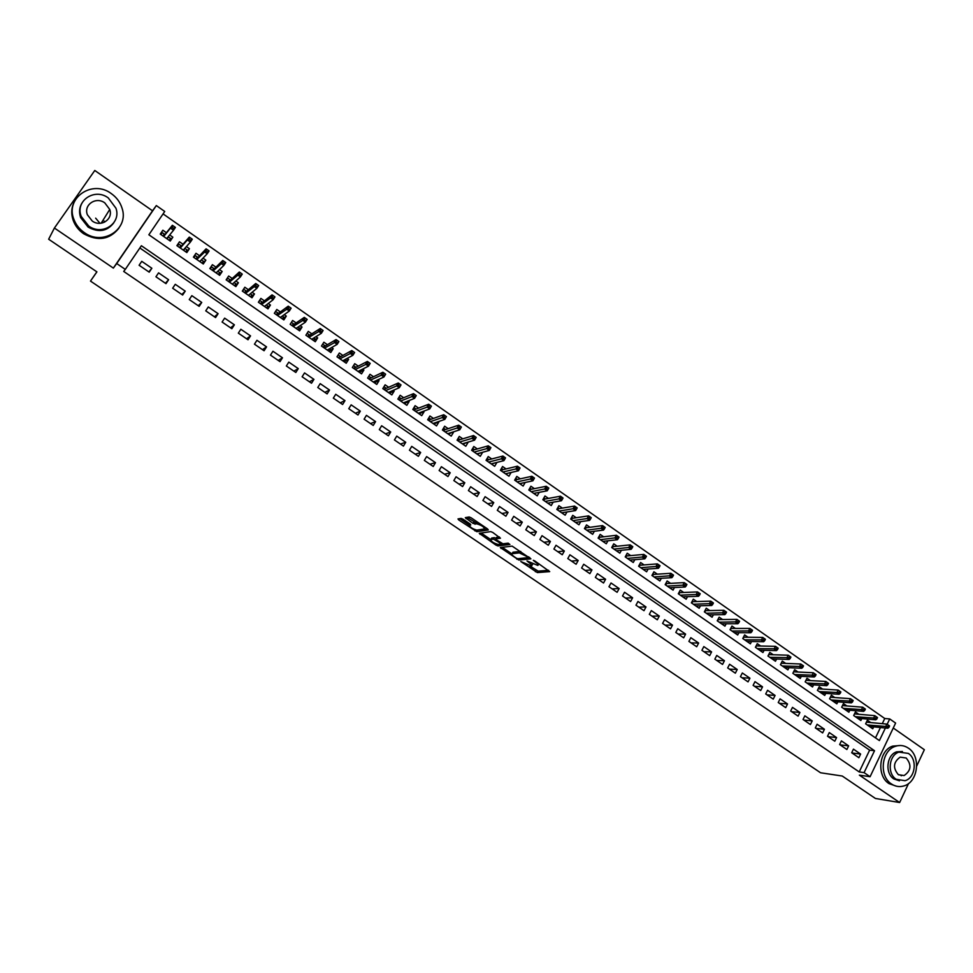 <?xml version="1.0" encoding="UTF-8"?>
<svg xmlns="http://www.w3.org/2000/svg" width="973" height="973" viewBox="0 0 973 973"><rect width="100%" height="100%" fill="white"/><g stroke="black" fill="none" stroke-linecap="round" stroke-linejoin="round"><path stroke-width="1.46" d="M520.798 561.53L537.376 572.586L549.721 571.613L534.736 560.91L533.313 560.314L535.636 562.272C538.118 564.06 538.823 565.094 537.753 565.398L527.001 560.934L529.312 562.868C531.781 564.632 532.486 565.666 531.44 565.958L520.798 561.53M104.135 221.066L104.573 222.16M463.075 519.217L461.08 518.39L457.991 518.937L458.757 519.971L476.843 531.708L488.312 529.969L487.57 528.935L471.151 517.806L469.168 516.967L465.313 517.648L473.06 523.425L477.098 523.936C481.805 525.371 484.238 527.038 484.396 528.959L476.794 530.127C472.185 528.728 469.777 527.074 469.558 525.165L470.786 524.958L470.032 523.924L463.075 519.217M467.113 517.32L475.894 522.781L475.043 524.265L475.931 522.769L477.852 522.452L476.989 523.948M54.403 228.035L113.355 268.098L152.53 210.8L94.782 170.482L54.403 228.035L48.65 239.224L96.911 271.868L90.489 281.088L820.58 772.769L842.253 776.028L875.432 798.468L899.636 802.518L859.366 775.14L870.081 776.722L864.085 772.635L859.208 771.93L123.705 271.431L125.286 269.387L116.711 263.537L156.325 205.571L164.729 211.457L148.857 234.773L879.385 740.575L885.394 727.999M113.355 268.098L116.711 263.537M500.317 547.544L518.816 560.047L530.893 558.843L512.126 546.108L500.317 547.544M495.962 545.111L479.263 533.313L490.733 531.611L492.764 532.45L500.45 538.203L495.683 538.847L496.4 539.857L502.968 543.798L508.003 543.153L509.913 544.454L497.957 545.95L495.962 545.111L496.534 544.138M899.636 802.518L908.551 783.496M916.724 766.019L924.35 749.721L893.263 728.011M169.667 234.955L172.853 237.181L169.874 240.781M166.407 232.693L162.856 230.224L160.241 234.092L170.251 241.049L172.853 237.181M186.39 246.595L189.419 248.699L186.293 252.189M183.046 244.272L179.494 241.803L176.891 245.658L186.84 252.566L189.419 248.699M203.004 258.149L205.862 260.144L202.591 263.501M199.562 255.753L196.011 253.284L193.432 257.14L203.296 263.987L205.862 260.144M219.497 269.618L222.185 271.491L218.779 274.739M215.945 267.149L212.406 264.692L209.852 268.536L219.643 275.335L222.185 271.491M235.855 281.002L238.397 282.766L234.846 285.892M232.219 278.473L228.679 276.016L226.15 279.859L235.867 286.609L238.397 282.766M252.104 292.301L254.476 293.955L250.803 296.972M248.37 289.711L244.843 287.254L242.326 291.085L251.983 297.787L254.476 293.955M268.232 303.515L270.445 305.06L266.638 307.967M264.413 300.864L260.886 298.407L258.392 302.238L267.976 308.891L270.445 305.06M284.238 314.656L286.305 316.091L282.365 318.889M280.333 311.932L276.806 309.475L274.337 313.306L283.848 319.91L286.305 316.091M300.134 325.712L302.044 327.037L298.066 329.665M296.145 322.927L292.618 320.482L290.173 324.301L299.611 330.856L302.044 327.037M315.909 336.682L317.672 337.911L313.756 340.331M311.834 333.848L308.307 331.392L305.887 335.211L315.264 341.718L317.672 337.911M331.574 347.58L333.192 348.699L329.3 350.937M327.414 344.685L323.887 342.228L321.491 346.047L330.796 352.506L333.192 348.699M347.13 358.392L348.602 359.414L344.734 361.482M342.885 355.437L339.37 352.992L336.986 356.799L346.23 363.221L348.602 359.414M362.576 369.132L363.89 370.056L360.046 371.978M358.246 366.128L354.731 363.683L352.36 367.49L361.542 373.851L363.89 370.056M377.901 379.798L379.081 380.625L375.25 382.401M373.498 376.733L369.983 374.289L367.636 378.083L376.758 384.42L379.081 380.625M393.128 390.392L394.162 391.11L390.331 392.776M388.641 387.266L385.126 384.822L382.803 388.616L391.851 394.904L394.162 391.11M408.246 400.9L409.147 401.533L405.303 403.077M403.673 397.726L400.171 395.281L397.872 399.076L406.848 405.315L409.147 401.533M423.255 411.336L424.021 411.871L420.166 413.318M418.609 408.113L415.106 405.68L412.82 409.463L421.747 415.653L424.021 411.871M438.154 421.71L438.787 422.148L434.919 423.486M433.435 418.426L429.932 415.994L427.67 419.764L436.536 425.919L438.787 422.148M452.956 432L449.562 433.593M448.164 428.667L444.661 426.235L442.423 430.005L451.217 436.111L453.454 432.353M467.648 442.229L464.109 443.639M462.783 438.835L459.292 436.403L457.067 440.173L465.799 446.242L468.025 442.484M482.243 452.372L478.558 453.625M477.305 448.93L473.815 446.51L471.613 450.268L480.285 456.301L482.486 452.542M496.741 462.455L492.897 463.537M491.73 458.964L488.239 456.544L486.05 460.302L494.673 466.286L496.85 462.528M506.045 468.925L502.567 466.505L500.402 470.263L508.964 476.198L511.105 472.477M520.275 478.825L516.797 476.405L514.644 480.151L523.146 486.05L525.201 482.462M534.408 488.653L530.93 486.232L528.801 489.978L537.242 495.841L539.212 492.362M548.431 498.407L544.965 495.999L542.849 499.733L551.241 505.559L553.138 502.19M562.37 508.101L558.903 505.692L556.811 509.426L565.143 515.204L566.967 511.956M576.223 517.733L572.756 515.325L570.677 519.047L578.947 524.8L580.711 521.637M589.966 527.293L586.512 524.897L584.445 528.607L592.666 534.323L594.357 531.258M603.625 536.792L600.171 534.396L598.127 538.105L606.288 543.773L607.93 540.806M617.198 546.23L613.744 543.834L611.713 547.544L619.825 553.175L621.406 550.28M630.674 555.607L627.22 553.211L625.213 556.909L633.265 562.503L634.797 559.682M644.065 564.924L640.623 562.528L638.616 566.225L646.619 571.783L648.103 569.035M657.359 574.167L653.917 571.783L651.934 575.469L659.889 580.99L661.324 578.315M670.567 583.362L667.137 580.966L665.167 584.664L673.073 590.137L674.459 587.522M683.691 592.484L680.261 590.1L678.315 593.785L686.16 599.234L687.51 596.68M696.741 601.557L693.311 599.173L691.377 602.846L699.173 608.259L700.475 605.765M709.694 610.57L706.264 608.186L704.355 611.859L712.09 617.235L713.367 614.79M722.562 619.521L719.144 617.15L717.235 620.81L724.934 626.15L726.174 623.754M735.345 628.412L731.939 626.04L730.042 629.701L737.692 635.004L738.896 632.657M748.055 637.254L744.637 634.883L742.764 638.531L750.365 643.81L751.533 641.511M760.679 646.036L757.274 643.664L755.413 647.313L762.954 652.542L764.097 650.292M773.219 654.756L769.813 652.384L767.965 656.033L775.469 661.239L776.588 659.025M785.673 663.416L782.28 661.056L780.455 664.693L787.899 669.862L788.981 667.697M798.055 672.039L794.661 669.667L792.849 673.304L800.256 678.449L801.314 676.32M810.363 680.589L806.97 678.23L805.17 681.854L812.528 686.962L813.562 684.87M822.586 689.091L819.205 686.743L817.417 690.356L824.727 695.427L825.736 693.384M834.737 697.544L831.356 695.196L829.58 698.809L836.841 703.844L837.838 701.825M846.814 705.936L843.433 703.588L841.669 707.201L848.894 712.212L849.855 710.229M858.806 714.279L855.437 711.932L853.686 715.544L860.862 720.519L861.798 718.56M851.691 752.774L858.879 757.699L860.619 754.063L853.443 749.137L851.691 752.774M839.638 744.54L846.875 749.49L848.638 745.853L841.402 740.891L839.638 744.54M827.512 736.245L834.798 741.219L836.573 737.583L829.288 732.596L827.512 736.245M815.313 727.889L822.647 732.912L824.423 729.251L817.101 724.24L815.313 727.889M803.029 719.485L810.412 724.532L812.212 720.884L804.841 715.836L803.029 719.485M790.672 711.032L798.103 716.116L799.915 712.455L792.496 707.371L790.672 711.032M778.242 702.53L785.71 707.639L787.534 703.966L780.066 698.857L778.242 702.53M765.715 693.968L773.243 699.113L775.08 695.44L767.575 690.283L765.715 693.968M753.126 685.345L760.691 690.526L762.54 686.841L754.987 681.659L753.126 685.345M740.441 676.673L748.055 681.878L749.928 678.193L742.326 672.975L740.441 676.673M727.682 667.94L735.345 673.182L737.23 669.497L729.58 664.243L727.682 667.94M714.839 659.147L722.55 664.425L724.447 660.728L716.748 655.449L714.839 659.147M701.91 650.305L709.67 655.62L711.591 651.91L703.832 646.595L701.91 650.305M688.896 641.402L696.704 646.753L698.638 643.044L690.83 637.692L688.896 641.402M675.797 632.438L683.666 637.826L685.612 634.104L677.755 628.716L675.797 632.438M662.601 623.413L670.531 628.838L672.489 625.116L664.583 619.692L662.601 623.413M649.332 614.34L657.31 619.789L659.293 616.067L651.326 610.606L649.332 614.34M635.965 605.194L644.004 610.691L645.999 606.957L637.972 601.46L635.965 605.194M622.525 595.987L630.601 601.521L632.608 597.787L624.544 592.253L622.525 595.987M608.976 586.731L617.113 592.289L619.144 588.556L611.02 582.985L608.976 586.731M595.342 577.403L603.54 583.009L605.583 579.251L597.41 573.644L595.342 577.403M581.623 568.013L589.869 573.656L591.937 569.898L583.703 564.255L581.623 568.013M567.806 558.563L576.113 564.243L578.193 560.484L569.898 554.792L567.806 558.563M553.905 549.04L562.26 554.756L564.352 550.998L556.009 545.269L553.905 549.04M539.893 539.468L548.31 545.221L550.426 541.45L542.022 535.685L539.893 539.468M525.797 529.811L534.262 535.612L536.403 531.83L527.938 526.04L525.797 529.811M511.603 520.105L520.129 525.943L522.282 522.16L513.756 516.322L511.603 520.105M497.3 510.326L505.887 516.201L508.064 512.406L499.477 506.532L497.3 510.326M482.912 500.475L491.56 506.398L493.749 502.603L485.113 496.68L482.912 500.475M468.414 490.562L477.123 496.522L479.336 492.715L470.64 486.755L468.414 490.562M453.832 480.577L462.589 486.573L464.814 482.766L456.057 476.77L453.832 480.577M439.127 470.518L447.957 476.563L450.207 472.756L441.389 466.712L439.127 470.518M424.337 460.399L433.228 466.481L435.49 462.661L426.612 456.58L424.337 460.399M409.438 450.207L418.39 456.325L420.664 452.506L411.725 446.376L409.438 450.207M394.43 439.942L403.442 446.108L405.741 442.277L396.741 436.111L394.43 439.942M379.312 429.604L388.397 435.807L390.708 431.976L381.647 425.76L379.312 429.604M364.097 419.181L373.243 425.444L375.578 421.601L366.444 415.349L364.097 419.181M348.772 408.696L357.979 414.997L360.338 411.153L351.144 404.853L348.772 408.696M333.325 398.139L342.605 404.488L344.989 400.633L335.721 394.284L333.325 398.139M317.782 387.497L327.123 393.895L329.519 390.039L320.19 383.642L317.782 387.497M302.117 376.782L311.53 383.228L313.951 379.361L304.549 372.927L302.117 376.782M286.342 365.994L295.828 372.477L298.273 368.609L288.799 362.126L286.342 365.994M270.458 355.121L280.005 361.652L282.474 357.784L272.939 351.253L270.458 355.121M254.452 344.174L264.072 350.754L266.553 346.875L256.957 340.295L254.452 344.174M238.336 333.143L248.018 339.772L250.535 335.892L240.854 329.263L238.336 333.143M222.099 322.039L231.854 328.716L234.384 324.824L224.641 318.147L222.099 322.039M205.741 310.849L215.568 317.575L218.122 313.683L208.307 306.957L205.741 310.849M189.261 299.575L199.161 306.349L201.739 302.445L191.851 295.67L189.261 299.575M172.659 288.215L182.644 295.038L185.235 291.134L175.274 284.311L172.659 288.215M155.935 276.77L165.994 283.654L168.609 279.738L158.575 272.866L155.935 276.77M859.208 771.93L869.631 750.147L139.857 247.993M151.861 268.256L141.754 261.336L139.09 265.252L149.222 272.172L151.861 268.256L148.796 271.893M882.292 723.657L884.761 718.5L163.075 213.902M875.493 737.887L880.456 727.512M870.726 722.574L867.357 720.227L865.629 723.827L872.757 728.777L873.681 726.855M96.85 271.832L90.489 281.088M152.53 210.8L156.325 205.571M884.761 718.5L889.711 718.938L895.61 723.073L870.081 776.722M864.085 772.635L874.532 750.73L141.389 245.731L125.286 269.387M887.157 724.289L889.711 718.938M869.631 750.147L874.532 750.73M860.619 754.063L851.983 752.98M848.638 745.853L840.064 744.832M836.573 737.583L828.072 736.622M824.423 729.251L816.019 728.376M812.212 720.884L803.88 720.069M799.915 712.455L791.657 711.713M787.534 703.966L779.361 703.297M775.08 695.44L766.992 694.831M762.54 686.841L754.537 686.318M749.928 678.193L742.01 677.743M737.23 669.497L729.397 669.12M724.447 660.728L716.712 660.436M711.591 651.91L703.929 651.691M698.638 643.044L691.073 642.898M685.612 634.104L678.132 634.043M672.489 625.116L665.118 625.128M659.293 616.067L652.007 616.164M645.999 606.957L638.811 607.14M632.608 597.787L625.517 598.042M619.144 588.556L612.151 588.896M605.583 579.251L598.687 579.689M591.937 569.898L585.138 570.421M578.193 560.484L571.504 561.093M564.352 550.998L557.772 551.691M550.426 541.45L543.943 542.241M536.403 531.83L530.03 532.717M522.282 522.16L516.018 523.133M508.064 512.406L501.91 513.476M493.749 502.603L487.716 503.759M479.336 492.715L473.413 493.98M464.814 482.766L459.013 484.128M450.207 472.756L444.515 474.216M435.49 462.661L429.92 464.218M420.664 452.506L415.228 454.172M405.741 442.277L400.426 444.041M390.708 431.976L385.527 433.849M375.578 421.601L370.518 423.583M360.338 411.153L355.4 413.233M344.989 400.633L340.185 402.822M329.519 390.039L324.848 392.338M313.951 379.361L309.414 381.781M298.273 368.609L293.87 371.139M282.474 357.784L278.217 360.436M266.553 346.875L262.442 349.635M250.535 335.892L246.558 338.774M234.384 324.824L230.565 327.828M218.122 313.683L214.449 316.797M201.739 302.445L198.212 305.692M185.235 291.134L181.866 294.515M168.609 279.738L165.398 283.24M531.854 565.216L532.742 564.231M538.178 564.632L538.969 563.793M529.896 566.018L538.191 571.127L548.553 570.287M519.302 558.551L529.786 557.553M518.816 560.047L519.643 558.587L518.828 560.047M502.214 547.312L511.81 553.795M516.286 558.125L517.685 558.709L528.254 557.638L527.78 556.945L519.351 552.895L512.151 553.686C511.141 554.002 511.871 555.048 514.34 556.811L516.286 558.125M520.75 551.436L519.302 552.895M512.576 552.932L512.978 552.214L520.141 551.411M490.708 539.529L481.1 533.034M499.417 536.974L496.412 537.582M508.478 543.262L498.796 544.479L497.957 545.95L498.796 544.479M490.818 539.516C490.988 541.377 493.384 543.019 498.018 544.418L500.767 544.077L500.061 543.068L493.518 539.139L490.818 539.516L491.341 538.616M496.011 538.288L494.333 537.668L493.493 539.151L494.369 537.668L491.657 538.045M477.098 523.936L477.852 522.452M477.038 530.09L487.315 528.765M459.779 518.621L469.485 525.177M888.884 727.439L889.577 725.98L888.373 725.128L887.68 726.6L888.884 727.439L887.765 728.23L885.6 726.722L886.865 724.094L866.42 722.173M887.68 726.6L867.247 724.946M887.765 728.23L869.375 726.43M886.865 724.094L888.373 725.128M891.499 783.995C895.33 786.525 899.38 787.181 903.662 785.989C918.111 782.487 921.346 756.216 908.381 748.14C904.209 745.354 899.794 744.771 895.148 746.4C881.331 750.73 878.814 776.247 891.499 783.995M900.439 745.488L892.679 746.121C878.887 750.438 876.369 775.895 889.03 783.618L896.328 786.172M899.453 780.808L893.871 778.947C884.712 773.34 886.598 754.89 896.607 751.849L902.409 751.497M896.157 779.276L905.036 780.687C915.398 778.072 917.648 759.195 908.332 753.406L898.894 752.117C888.872 755.17 886.975 773.657 896.157 779.276M906.179 757.991L900.159 757.14C893.336 762.114 892.728 767.952 898.334 774.654L904.112 775.554C911.117 770.689 911.798 764.839 906.179 757.991M901.193 775.797L902.032 775.262M84.31 232.596C102.956 246.437 129.433 228.923 122.014 208.088C120.153 202.189 116.602 197.385 111.36 193.651C92.484 179.141 64.802 197.993 73.972 219.545C76.028 224.872 79.47 229.227 84.31 232.596M74.641 201.119C71.321 207.237 70.883 213.768 73.328 220.725C75.371 226.028 78.813 230.37 83.629 233.727C97.92 241.547 109.681 239.686 118.925 228.156M113.817 222.781C107.188 231.392 98.614 232.827 88.117 227.098L80.637 217.575C78.898 212.455 79.3 207.675 81.841 203.248M88.75 226.04C102.238 236.111 121.467 223.34 115.945 208.222L108.283 197.933C94.673 187.534 74.824 200.985 81.258 216.48L88.75 226.04M104.829 202.907C96.072 196.242 83.35 204.829 87.388 214.778L92.24 221.017C100.949 227.548 113.415 219.241 109.742 209.45L104.829 202.907M110.131 210.983L109.596 209.682M102.81 222.853L102.25 221.467M95.646 218.147L99.964 223.316M876.819 719.023L877.512 717.551L876.308 716.712L875.603 718.171L876.819 719.023L875.712 719.825L873.535 718.305L874.8 715.666L854.476 713.914M875.603 718.171L855.328 716.675M875.712 719.825L857.481 718.171M874.8 715.666L876.308 716.712M864.669 710.545L865.374 709.086L864.158 708.235L863.452 709.694L864.669 710.545L863.586 711.372L861.385 709.84L862.674 707.201L842.46 705.595M863.452 709.694L843.348 708.356M863.586 711.372L845.501 709.864M862.674 707.201L864.158 708.235M852.445 702.02L853.163 700.548L851.934 699.696L851.217 701.168L852.445 702.02L851.375 702.859L849.161 701.314L850.451 698.675L830.358 697.227M851.217 701.168L831.283 699.988M851.375 702.859L833.46 701.497M850.451 698.675L851.934 699.696M840.149 693.445L840.867 691.973L839.638 691.11L838.908 692.581L840.149 693.445L839.091 694.284L836.865 692.74L838.167 690.088L818.184 688.811M838.908 692.581L819.144 691.56M839.091 694.284L821.334 693.08M838.167 690.088L839.638 691.11M827.768 684.81L828.497 683.326L827.257 682.462L826.527 683.934L827.768 684.81L826.722 685.673L824.484 684.104L825.797 681.453L805.924 680.346M826.527 683.934L806.933 683.082M826.722 685.673L809.135 684.603M825.797 681.453L827.257 682.462M815.313 676.113L816.043 674.63L814.79 673.766L814.06 675.238L815.313 676.113L814.267 676.989L812.017 675.42L813.343 672.769L793.591 671.82M814.06 675.238L794.637 674.544M814.267 676.989L796.851 676.077M813.343 672.769L814.79 673.766M802.761 667.369L803.503 665.885L802.251 665.009L801.509 666.493L802.761 667.369L801.74 668.256L799.478 666.675L800.803 664.012L781.222 663.245L780.48 664.717M801.509 666.493L782.268 665.958M801.74 668.256L784.493 667.502M800.803 664.012L802.251 665.009M768.889 654.209L769.521 654.647M790.137 658.563L790.891 657.079L789.626 656.191L788.872 657.675L790.137 658.563L789.127 659.463L786.853 657.87L788.191 655.206L768.804 654.622L768.062 656.094M788.872 657.675L769.813 657.31M789.127 659.463L772.063 658.867M788.191 655.206L789.626 656.191M756.337 645.488L757.018 645.95M777.439 649.696L778.181 648.213L776.916 647.325L776.162 648.809L777.439 649.696L776.442 650.609L774.143 649.015L775.493 646.34L756.301 645.938L755.559 647.41M776.162 648.809L757.286 648.614M776.442 650.609L759.548 650.183M775.493 646.34L776.916 647.325M743.7 636.707L744.43 637.206M764.644 640.769L765.398 639.285L764.121 638.385L763.367 639.881L764.644 640.769L763.659 641.706L761.348 640.1L762.723 637.424L743.725 637.206L742.971 638.677M763.367 639.881L744.673 639.857M763.659 641.706L746.948 641.438M762.723 637.424L764.121 638.385M730.991 627.865L731.769 628.412M751.776 631.793L752.53 630.297L751.241 629.397L750.475 630.893L751.776 631.793L750.803 632.742L748.48 631.124L749.855 628.436L731.076 628.412L730.309 629.884M750.475 630.893L731.976 631.039M750.803 632.742L734.274 632.632M749.855 628.436L751.241 629.397M718.196 618.974L719.023 619.546M738.811 622.756L739.577 621.261L738.288 620.348L737.51 621.844L738.811 622.756L737.862 623.717L735.515 622.088L736.902 619.4L718.329 619.558L717.563 621.029M737.51 621.844L719.205 622.173M737.862 623.717L721.504 623.778M736.902 619.4L738.288 620.348M705.316 610.022L706.191 610.63M725.773 613.647L726.539 612.163L725.238 611.239L724.459 612.735L725.773 613.647L724.824 614.632L722.477 612.99L723.863 610.302L705.51 610.643L704.744 612.126M724.459 612.735L706.349 613.245M724.824 614.632L708.66 614.851M723.863 610.302L725.238 611.239M692.338 601.01L693.275 601.667M712.637 604.488L713.416 602.992L712.102 602.08L711.324 603.576L712.637 604.488L711.713 605.486L709.341 603.832L710.752 601.144L692.606 601.679L691.827 603.163M711.324 603.576L693.408 604.257M711.713 605.486L695.744 605.875M710.752 601.144L712.102 602.08M679.288 591.937L680.285 592.63M699.417 595.269L700.207 593.773L698.882 592.849L698.091 594.345L699.417 595.269L698.505 596.279L696.121 594.612L697.544 591.925L679.616 592.654L678.826 594.138M698.091 594.345L680.37 595.208M698.505 596.279L682.73 596.85M697.544 591.925L698.882 592.849M679.251 592.022L679.616 592.654M686.111 585.989L686.902 584.481L685.564 583.557L684.773 585.053L686.111 585.989L685.211 587.011L682.815 585.332L684.238 582.632L666.541 583.569L666.128 582.851L667.198 583.545M666.541 583.569L665.751 585.065M684.773 585.053L667.259 586.111M685.211 587.011L669.631 587.753M684.238 582.632L685.564 583.557M672.708 576.636L673.511 575.14L672.173 574.204L671.37 575.7L672.708 576.636L671.832 577.682L669.412 575.992L670.859 573.292L653.382 574.435L652.932 573.632L654.026 574.386M653.382 574.435L652.579 575.919M671.37 575.7L654.063 576.953M671.832 577.682L656.447 578.594M670.859 573.292L672.173 574.204M639.614 564.376L640.769 565.179M638.665 566.262L639.675 564.413L639.334 566.712M659.22 567.235L660.035 565.727L658.685 564.778L657.87 566.286L659.22 567.235L658.356 568.293L655.924 566.59L657.371 563.89L640.137 565.228M657.87 566.286L640.781 567.721M658.356 568.293L643.177 569.387M657.371 563.89L658.685 564.778M626.223 555.06L627.427 555.899M625.335 556.994L626.344 555.145L625.992 557.456M645.646 557.76L646.461 556.252L645.099 555.303L644.284 556.811L645.646 557.76L644.795 558.83L642.338 557.128L643.81 554.415L626.807 555.96M644.284 556.811L627.403 558.441M644.795 558.83L629.811 560.107M643.81 554.415L645.099 555.303M612.735 545.683L613.999 546.571M611.908 547.677L612.917 545.817L612.564 548.127M631.976 548.225L632.791 546.704L631.428 545.756L630.601 547.264L631.976 548.225L631.136 549.307L628.667 547.592L630.151 544.88L613.379 546.631M630.601 547.264L613.939 549.088M631.136 549.307L616.371 550.779M630.151 544.88L631.428 545.756M599.149 536.257L600.475 537.169M598.383 538.288L599.404 536.427L599.04 538.75M618.208 538.616L619.035 537.108L617.66 536.147L616.821 537.655L618.208 538.616L617.393 539.723L614.9 537.996L616.396 535.272L599.867 537.242M616.821 537.655L600.39 539.674M617.393 539.723L602.834 541.377M616.396 535.272L617.66 536.147M589.893 532.389L590.222 531.781M585.478 526.746L586.865 527.719M584.773 528.838L585.807 526.977L585.43 529.3M604.355 528.947L605.182 527.439L603.795 526.466L602.956 527.986L604.355 528.947L603.54 530.078L601.046 528.327L602.542 525.602L586.269 527.792M602.956 527.986L586.743 530.2M603.54 530.078L589.2 531.915M602.542 525.602L603.795 526.466M576.223 522.902L576.6 522.233M571.71 517.186L573.158 518.195M571.078 519.327L572.124 517.466L571.735 519.789M590.392 519.217L591.243 517.697L589.833 516.724L588.993 518.244L590.392 519.217L589.602 520.36L587.084 518.609L588.604 515.872L572.574 518.281M588.993 518.244L573 520.664M589.602 520.36L575.481 522.392M588.604 515.872L589.833 516.724M562.467 513.355L562.893 512.601M557.857 507.553L559.366 508.599M557.286 509.755L558.332 507.894L557.93 510.205M576.344 509.414L577.196 507.894L575.785 506.909L574.934 508.429L576.344 509.414L575.578 510.582L573.036 508.806L574.569 506.069L558.782 508.697M574.934 508.429L559.171 511.068M575.578 510.582L561.676 512.795M574.569 506.069L575.785 506.909M548.614 503.734L549.088 502.907M543.907 497.86L545.476 498.954M543.396 500.11L544.454 498.249L544.053 500.572M562.199 499.55L563.051 498.03L561.64 497.033L560.776 498.553L562.199 499.55L561.445 500.73L558.891 498.942L560.436 496.206L544.904 499.064M560.776 498.553L545.257 501.399M561.445 500.73L547.763 503.15M560.436 496.206L561.64 497.033M534.676 494.053L535.186 493.153M529.859 488.105L531.489 489.237M529.421 490.404L530.492 488.543L530.066 490.854M547.957 489.614L548.821 488.081L547.385 487.084L546.522 488.616L547.957 489.614L547.215 490.806L544.649 489.018L546.206 486.269L530.93 489.346M546.522 488.616L531.234 491.669M547.215 490.806L533.763 493.42M546.206 486.269L547.385 487.084M520.64 484.311L521.212 483.313M515.726 478.278L517.417 479.458M515.349 480.638L516.42 478.765L515.994 481.088M533.605 479.604L534.481 478.071L533.034 477.074L532.17 478.594L533.605 479.604L532.888 480.82L530.297 479.008L531.866 476.271L516.858 479.58M532.17 478.594L517.125 481.866M532.888 480.82L519.667 483.642M531.866 476.271L533.034 477.074M506.507 474.496L507.14 473.401M501.484 468.378L503.248 469.606M501.18 470.798L502.263 468.925L501.825 471.248M520.044 468.001L518.597 466.979L517.709 468.512L519.168 469.521L520.044 468.001L518.463 470.762L515.848 468.937L517.441 466.189L502.7 469.74M517.709 468.512L502.907 472.002M519.168 469.521L518.463 470.762L505.474 473.79M517.441 466.189L518.597 466.979M492.277 464.62L492.97 463.416M487.145 458.417L488.969 459.682M486.914 460.898L488.008 459.013L487.558 461.348M505.498 457.845L504.038 456.824L503.15 458.356L504.622 459.378L505.522 457.882L503.929 460.63L501.302 458.794L502.907 456.045L488.434 459.828M503.15 458.356L488.604 462.078M504.622 459.378L503.929 460.63L491.183 463.866M502.907 456.045L504.038 456.824M477.95 454.671L478.716 453.345M472.72 448.395L474.605 449.696M472.55 450.925L473.656 449.04L473.182 451.363M490.866 447.629L489.395 446.595L488.495 448.139L489.966 449.161L490.915 447.677L489.31 450.426L486.658 448.589L488.264 445.829L474.082 449.854M488.495 448.139L474.204 452.068M489.966 449.161L489.31 450.426L476.794 453.88M488.264 445.829L489.395 446.595M463.513 444.649L464.376 443.202M458.186 438.288L460.132 439.65M458.076 440.878L459.195 438.993L458.721 441.328M476.113 437.339L474.642 436.305L473.742 437.838L475.213 438.872L476.186 437.4L474.569 440.161L471.905 438.3L473.535 435.539L459.621 439.808M473.742 437.838L459.694 441.997M475.213 438.872L474.569 440.161L462.309 443.822M473.535 435.539L474.642 436.305M448.991 434.566L449.94 432.973M443.542 428.12L445.561 429.519M443.518 430.771L444.637 428.886L444.15 431.209M461.275 426.965L459.779 425.931L458.867 427.463L460.363 428.509L461.372 427.05L459.73 429.811L457.055 427.95L458.684 425.177L445.062 429.689M458.867 427.463L445.087 431.854M460.363 428.509L459.73 429.811L447.726 433.69M458.684 425.177L459.779 425.931M434.359 424.41L435.405 422.659M428.801 417.879L430.893 419.327M428.85 420.591L429.981 418.694L429.482 421.029M446.315 416.529L444.819 415.483L443.895 417.016L445.403 418.074L446.437 416.626L444.795 419.399L442.095 417.514L443.737 414.741L430.407 419.509M443.895 417.016L430.382 421.65M445.403 418.074L444.795 419.399L433.034 423.486M443.737 414.741L444.819 415.483M419.631 414.194L420.774 412.297M413.963 407.565L416.128 409.061M414.084 410.338L415.228 408.441L414.717 410.776M431.258 406.021L429.75 404.963L428.813 406.507L430.334 407.553L431.404 406.13L429.738 408.903L427.025 407.006L428.692 404.233L415.641 409.244M428.813 406.507L415.568 411.36M430.334 407.553L429.738 408.903L418.244 413.221M428.692 404.233L429.75 404.963M404.804 403.892L405.802 401.885M399.015 397.179L401.241 398.723M399.222 400.012L400.365 398.115L399.842 400.45M416.091 395.427L414.571 394.357L413.634 395.902L415.155 396.972L416.262 395.561L414.583 398.334L411.847 396.425L413.525 393.651L400.779 398.918M413.634 395.902L400.657 401.01M415.155 396.972L414.583 398.334L403.345 402.883M413.525 393.651L414.571 394.357M389.869 393.518L390.745 391.426M383.97 386.719L386.269 388.312M384.238 389.614L385.405 387.716L384.87 390.051M400.815 384.761L399.283 383.69L398.334 385.235L399.867 386.305L401.01 384.919L399.319 387.692L396.558 385.77L398.261 382.997L385.807 388.519M398.334 385.235L385.636 390.587M399.867 386.305L399.319 387.692L388.349 392.472M398.261 382.997L399.283 383.69M374.824 383.082L375.578 380.893M368.816 376.186L371.187 377.828M369.156 379.142L370.336 377.244L369.789 379.579M385.43 374.021L383.873 372.939L382.924 374.496L384.469 375.566L385.649 374.191L383.946 376.977L381.161 375.043L382.876 372.258L370.737 378.047M382.924 374.496L370.506 380.078M384.469 375.566L383.946 376.977L373.243 381.975M382.876 372.258L383.873 372.939M359.682 372.562L360.861 370.664L360.302 370.275M353.552 365.58L355.984 367.271M353.977 368.597L355.157 366.699L354.598 369.035M369.922 363.197L368.366 362.114L367.405 363.659L368.962 364.753L370.178 363.391L368.463 366.176L365.653 364.23L367.38 361.445L355.559 367.502M367.405 363.659L355.279 369.509M368.962 364.753L368.463 366.176L358.028 371.418M367.38 361.445L368.366 362.114M344.43 361.98L345.622 360.071L344.916 359.584M338.178 354.902L340.696 356.641M338.677 357.979L339.869 356.082L339.309 358.417M354.318 352.299L352.749 351.204L351.776 352.761L353.345 353.856L354.598 352.518L352.858 355.303L350.037 353.345L351.776 350.548L340.27 356.884M351.776 352.761L339.942 358.855M353.345 353.856L352.858 355.303L342.703 360.776M351.776 350.548L352.749 351.204M329.069 351.314L330.261 349.404L329.433 348.821M322.695 344.138L325.286 345.938M323.279 347.288L324.483 345.379L323.9 347.726M338.592 341.328L337.011 340.222L336.038 341.778L337.619 342.873L338.896 341.559L337.144 344.357L334.311 342.374L336.062 339.577L324.873 346.181M336.038 341.778L324.483 348.127M337.619 342.873L337.144 344.357L327.281 350.061M336.062 339.577L337.011 340.222M313.598 340.574L314.802 338.653L313.829 337.972M307.103 333.301L309.767 335.15M307.772 336.524L308.976 334.615L308.38 336.95M322.744 330.261L321.163 329.154L320.178 330.711L321.771 331.817L323.085 330.516L321.321 333.313L318.463 331.319L320.226 328.521L309.365 335.405M320.178 330.711L308.928 337.327M321.771 331.817L321.321 333.313L311.737 339.273M320.226 328.521L321.163 329.154M298.018 329.75L299.234 327.84L298.115 327.062M290.185 324.313L291.401 322.391L294.138 324.289M292.143 325.675L293.372 323.754L292.764 326.101M306.799 319.132L305.194 318.013L304.196 319.57L305.802 320.689L307.164 319.399L305.376 322.197L302.494 320.19L304.281 317.393L293.749 324.556M304.196 319.57L293.25 326.441M305.802 320.689L305.376 322.197L296.084 328.412M304.281 317.393L305.194 318.013M282.316 318.852L283.557 316.943L282.279 316.055M274.435 313.379L275.663 311.457L278.387 313.355M276.405 314.753L277.646 312.832L277.025 315.179M290.72 307.906L289.103 306.775L288.105 308.344L289.723 309.463L291.122 308.198L289.322 311.007L286.415 308.976L288.215 306.179L278.01 313.622M288.105 308.344L277.475 315.483M289.723 309.463L289.322 311.007L280.321 317.466M288.215 306.179L289.103 306.775M266.517 307.882L267.757 305.96L266.334 304.975M258.563 302.36L259.815 300.438L262.54 302.335M260.557 303.746L261.798 301.825L261.165 304.172M274.532 296.607L272.902 295.464L271.893 297.033L273.522 298.164L274.958 296.911L273.145 299.72L270.214 297.689L272.039 294.88L262.175 302.615M271.893 297.033L261.567 304.452M273.522 298.164L273.145 299.72L264.437 306.434M272.039 294.88L272.902 295.464M250.596 296.826L251.849 294.904L250.28 293.81M242.593 291.268L243.846 289.346L246.57 291.231M242.995 290.076L243.846 289.346M244.588 292.666L245.853 290.745L245.196 293.08M258.21 285.211L256.58 284.067L255.558 285.636L257.2 286.78L258.672 285.551L256.836 288.361L253.892 286.305L255.729 283.496L246.218 291.535M255.558 285.636L245.549 293.323M257.2 286.78L256.836 288.361L248.443 295.33M255.729 283.496L256.58 284.067M234.554 285.697L235.819 283.763L234.104 282.571M226.49 280.09L227.767 278.169L230.479 280.054M226.49 279.348L227.767 278.169M228.509 281.501L229.774 279.567L229.117 281.915M233.07 283.496L232.547 284.298M241.778 273.741L240.136 272.586L239.103 274.155L240.757 275.31L242.265 274.094L240.416 276.916L237.448 274.848L239.309 272.026L230.139 280.37M239.103 274.155L229.421 282.134M240.757 275.31L240.416 276.916L232.34 284.152M239.309 272.026L240.136 272.586M218.402 274.483L219.679 272.549L217.806 271.248M210.277 268.84L211.567 266.918L214.279 268.791M209.888 268.572L211.567 266.918M212.321 270.251L213.598 268.329L212.917 270.664M217.198 271.832L216.371 273.072M225.225 262.187L223.559 261.019L222.525 262.588L224.191 263.756L225.225 262.187L225.748 262.564L223.875 265.386L220.883 263.294L222.756 260.472L213.951 269.12M222.525 262.588L213.172 270.847M224.191 263.756L223.875 265.386L216.103 272.878M222.756 260.472L223.559 261.019M202.129 263.184L203.418 261.251L201.387 259.84M193.955 257.504L195.245 255.571L197.945 257.456M193.639 257.286L195.245 255.571M195.999 258.927L197.288 256.994L196.595 259.341M201.35 259.876L200.085 261.761M208.538 250.535L206.872 249.368L205.814 250.937L207.492 252.104L208.538 250.535L209.098 250.937L207.213 253.758L204.196 251.666L206.081 248.833L197.641 257.784M205.814 250.937L196.801 259.487M207.492 252.104L207.213 253.758L199.757 261.53M206.081 248.833L206.872 249.368M185.746 251.8L187.035 249.866L184.979 248.443L183.678 250.377M177.5 246.084L178.801 244.15L181.513 246.023M177.268 245.926L178.801 244.15M179.567 247.507L180.869 245.585L180.163 247.933M191.73 238.799L190.051 237.631L188.993 239.2L190.684 240.38L191.73 238.799L192.313 239.224L190.416 242.058L187.388 239.942L189.285 237.108L181.209 246.364M188.993 239.2L187.388 239.942L180.309 248.03M190.684 240.38L190.416 242.058L183.289 250.097M189.285 237.108L190.051 237.631M169.229 240.343L170.543 238.409L168.463 236.962L167.161 238.896M160.934 234.578L162.236 232.644L164.948 234.517M160.788 234.469L162.236 232.644M163.002 236.013L164.315 234.079L163.598 236.427M174.799 226.977L173.097 225.797L172.039 227.366L173.729 228.558L174.799 226.977L175.42 227.427L173.498 230.26L170.445 228.132L172.367 225.298L164.656 234.87M172.039 227.366L170.445 228.132L163.695 236.5M173.729 228.558L173.498 230.26L166.699 238.58M172.367 225.298L173.097 225.797M538.191 571.127L537.376 572.586M536.196 570.287L535.381 571.735M517.186 558.599L516.833 559.207M501.679 547.373L501.022 548.529M528.704 556.824L528.339 557.468M512.978 552.214L512.151 553.686M480.698 533.095L479.993 534.323M496.534 537.364L495.683 538.847M501.29 543.153L500.9 543.858M470.202 524.046L469.558 525.165M473.924 521.942L473.06 523.425M466.845 517.368L466.079 518.694M477.719 530.236L476.879 531.708M475.469 529.884L474.897 530.881M459.511 518.67L458.757 519.971M520.19 551.411L519.351 552.895M477.694 530.236L476.843 531.708M898.48 774.763L904.112 775.554M896.607 751.849L898.894 752.117M895.148 746.4L892.679 746.121M101.168 223.206L109.742 209.45M80.637 217.575L81.258 216.48M73.972 219.545L73.328 220.725"/></g></svg>

